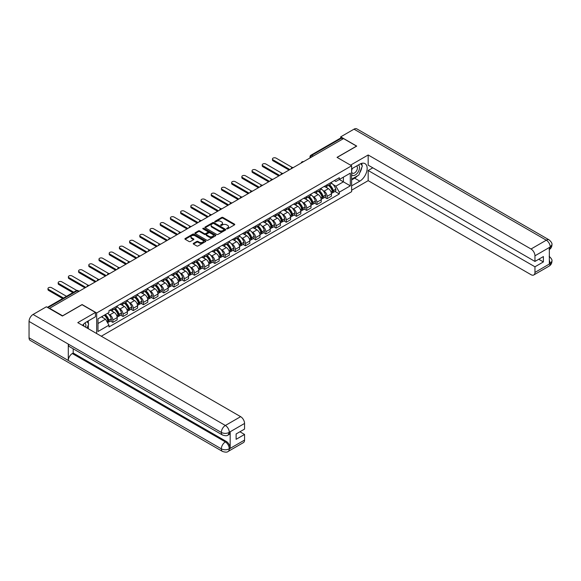 <?xml version="1.0" encoding="UTF-8"?>
<svg xmlns="http://www.w3.org/2000/svg" width="581" height="581" viewBox="0 0 581 581"><rect width="100%" height="100%" fill="white"/><g stroke="black" fill="none" stroke-linecap="round" stroke-linejoin="round"><path stroke-width="0.87" d="M226.786 228.812A0.639 0.37 0 0 0 227.687 228.812L234.506 224.876A0.908 0.523 0 0 0 234.775 224.506A0.908 0.523 0 0 0 234.506 224.135L222.951 217.461A0.908 0.523 0 0 0 221.666 217.461L214.847 221.405A0.639 0.37 0 0 0 215.747 221.92L216.626 221.412A2.905 1.678 0 0 1 220.736 221.412L221.695 221.971A2.905 1.678 0 0 1 222.552 223.155A2.905 1.678 0 0 1 221.695 224.339L220.816 224.847A0.639 0.37 0 0 0 221.717 225.37L222.596 224.862A2.905 1.678 0 0 1 226.706 224.862L227.672 225.413A2.905 1.678 0 0 1 228.522 226.597A2.905 1.678 0 0 1 227.672 227.788L226.786 228.297A0.639 0.37 0 0 0 226.786 228.812L226.786 228.297M193.48 243.337A0.908 0.523 0 0 0 193.219 243.708A0.908 0.523 0 0 0 193.48 244.078L196.727 245.952A0.908 0.523 0 0 0 198.012 245.952L205.587 241.573A0.908 0.523 0 0 0 205.848 241.202A0.908 0.523 0 0 0 205.587 240.832L194.032 234.165A0.908 0.523 0 0 0 192.747 234.165L185.172 238.537A0.908 0.523 0 0 0 184.903 238.907A0.908 0.523 0 0 0 185.172 239.278L189.086 241.536A0.908 0.523 0 0 0 190.372 241.536L193.611 239.662A0.908 0.523 0 0 0 193.88 239.292A0.908 0.523 0 0 0 193.611 238.922L191.672 237.803A2.426 1.402 0 0 1 190.96 236.816A2.426 1.402 0 0 1 192.456 235.516A2.426 1.402 0 0 1 195.107 235.821L202.711 240.214A2.426 1.402 0 0 1 203.423 241.202A2.426 1.402 0 0 1 201.927 242.502A2.426 1.402 0 0 1 199.276 242.197L198.012 241.464A0.908 0.523 0 0 0 196.727 241.464L193.48 243.337L193.48 244.078M96.678 312.97L82.095 304.553L62.603 315.803L49.588 308.293L343.516 138.59L356.531 146.107L337.038 157.364L351.628 165.781L96.678 312.97L96.678 333.552M216.691 234.419A0.908 0.523 0 0 0 217.977 234.419L225.551 230.047A0.908 0.523 0 0 0 225.813 229.677A0.908 0.523 0 0 0 225.551 229.306L213.997 222.632A0.908 0.523 0 0 0 212.711 222.632L205.137 227.011A0.908 0.523 0 0 0 204.868 227.382A0.908 0.523 0 0 0 205.137 227.752L216.691 234.419M203.176 228.95A0.639 0.37 0 0 1 203.822 229.045L215.558 235.821L207.991 240.185A0.908 0.523 0 0 1 206.705 240.185L195.151 233.511L195.151 232.77A0.908 0.523 0 0 0 194.889 233.141A0.908 0.523 0 0 0 195.151 233.511M195.151 232.77L198.397 230.897A0.908 0.523 0 0 1 199.675 230.897L204.367 233.606A0.908 0.523 0 0 0 205.652 233.606L207.802 232.364A0.908 0.523 0 0 0 208.063 231.993A0.908 0.523 0 0 0 207.802 231.623L202.922 228.805A0.639 0.37 0 0 1 203.822 228.289L215.566 235.073A0.908 0.523 0 0 1 215.834 235.443A0.908 0.523 0 0 1 215.566 235.813L215.566 235.073M101.29 336.217L351.628 191.686L351.628 165.781M313.232 156.078L311.859 155.287A1.852 1.068 60 0 0 310.937 155.192L340.56 138.089A1.852 1.068 60 0 1 341.49 138.176L311.859 155.287A1.852 1.068 120 0 0 310.552 157.553L310.552 157.625M342.863 138.968L341.49 138.176M327.096 184.773A4.256 2.455 60 0 1 326.217 186.683L330.531 184.192A4.256 2.455 -120 0 0 331.417 182.281M323 190.532L324.089 191.156A4.256 2.455 60 0 1 327.096 196.371L331.417 193.872A4.256 2.455 -120 0 0 328.41 188.665L325.316 186.879M331.417 193.872L331.417 196.182L327.096 198.673L324.757 197.322M326.217 186.683A4.256 2.455 60 0 1 324.125 186.494M327.096 196.371L327.096 198.673M316.892 190.662A4.256 2.455 60 0 1 316.013 192.572L320.334 190.081A4.256 2.455 -120 0 0 321.213 188.171M314.553 203.212L316.899 204.563L321.213 202.072L321.213 199.77A4.256 2.455 -120 0 0 318.206 194.555L315.113 192.769M316.013 192.572A4.256 2.455 60 0 1 313.922 192.384M312.796 196.422L313.885 197.046A4.256 2.455 60 0 1 316.899 202.261L316.899 204.563M306.695 196.56A4.256 2.455 60 0 1 305.809 198.47L310.131 195.971A4.256 2.455 -120 0 0 311.009 194.061M304.35 209.102L306.695 210.453L311.009 207.962L311.009 205.659A4.256 2.455 -120 0 0 308.003 200.445L304.909 198.666M305.809 198.47A4.256 2.455 60 0 1 303.718 198.274M302.592 202.311L303.681 202.936A4.256 2.455 60 0 1 306.695 208.151L306.695 210.453M296.492 202.449A4.256 2.455 60 0 1 295.606 204.359L299.927 201.868A4.256 2.455 -120 0 0 300.805 199.958M294.146 214.992L296.492 216.343L300.805 213.852L300.805 211.549A4.256 2.455 -120 0 0 297.799 206.335L294.705 204.556M295.606 204.359A4.256 2.455 60 0 1 293.514 204.163M292.396 208.201L293.478 208.826A4.256 2.455 60 0 1 296.492 214.04L296.492 216.343M286.288 208.339A4.256 2.455 60 0 1 285.402 210.249L289.723 207.758A4.256 2.455 -120 0 0 290.602 205.848M283.942 220.882L286.288 222.232L290.602 219.741L290.602 217.439A4.256 2.455 -120 0 0 287.595 212.225L284.501 210.445M285.402 210.249A4.256 2.455 60 0 1 283.31 210.053M282.192 214.091L283.281 214.723A4.256 2.455 60 0 1 286.288 219.93L286.288 222.232M276.084 214.229A4.256 2.455 60 0 1 275.205 216.139L279.519 213.648A4.256 2.455 -120 0 0 280.398 211.738M273.745 226.772L276.084 228.122L280.398 225.631L280.398 223.329A4.256 2.455 -120 0 0 277.391 218.115L274.305 216.335M275.205 216.139A4.256 2.455 60 0 1 273.106 215.943M271.988 219.981L273.077 220.613A4.256 2.455 60 0 1 276.084 225.82L276.084 228.122M265.88 220.119A4.256 2.455 60 0 1 265.001 222.029L269.315 219.538A4.256 2.455 -120 0 0 270.194 217.628M263.542 232.661L265.88 234.012L270.194 231.521L270.194 229.219A4.256 2.455 -120 0 0 267.187 224.012L264.101 222.225M265.001 222.029A4.256 2.455 60 0 1 262.902 221.84M261.784 225.871L262.873 226.503A4.256 2.455 60 0 1 265.88 231.71L265.88 234.012M255.676 226.009A4.256 2.455 60 0 1 254.798 227.919L259.111 225.428A4.256 2.455 -120 0 0 259.99 223.518M253.338 238.551L255.676 239.909L259.99 237.411L259.99 235.109A4.256 2.455 -120 0 0 256.984 229.902L253.897 228.115M254.798 227.919A4.256 2.455 60 0 1 252.699 227.73M251.58 231.761L252.67 232.393A4.256 2.455 60 0 1 255.676 237.6L255.676 239.909M245.472 231.899A4.256 2.455 60 0 1 244.594 233.809L248.908 231.318A4.256 2.455 -120 0 0 249.794 229.408M243.134 244.448L245.472 245.799L249.794 243.308L249.794 240.999A4.256 2.455 -120 0 0 246.78 235.792L243.693 234.005M244.594 233.809A4.256 2.455 60 0 1 242.495 233.62M241.376 237.651L242.466 238.283A4.256 2.455 60 0 1 245.472 243.497L245.472 245.799M235.269 237.789A4.256 2.455 60 0 1 234.39 239.699L238.704 237.208A4.256 2.455 -120 0 0 239.59 235.298M232.93 250.338L235.269 251.689L239.59 249.198L239.59 246.889A4.256 2.455 -120 0 0 236.576 241.681L233.489 239.895M234.39 239.699A4.256 2.455 60 0 1 232.298 239.51M231.173 243.548L232.262 244.173A4.256 2.455 60 0 1 235.269 249.387L235.269 251.689M225.065 243.679A4.256 2.455 60 0 1 224.186 245.589L228.5 243.098A4.256 2.455 -120 0 0 229.386 241.188M222.726 256.228L225.065 257.579L229.386 255.088L229.386 252.786A4.256 2.455 -120 0 0 226.372 247.571L223.286 245.785M224.186 245.589A4.256 2.455 60 0 1 222.095 245.4M220.969 249.438L222.058 250.062A4.256 2.455 60 0 1 225.065 255.277L225.065 257.579M214.861 249.576A4.256 2.455 60 0 1 213.982 251.486L218.303 248.988A4.256 2.455 -120 0 0 219.182 247.078M212.523 262.118L214.861 263.469L219.182 260.978L219.182 258.676A4.256 2.455 -120 0 0 216.176 253.461L213.082 251.682M213.982 251.486A4.256 2.455 60 0 1 211.891 251.29M210.765 255.328L211.854 255.952A4.256 2.455 60 0 1 214.861 261.167L214.861 263.469M204.665 255.466A4.256 2.455 60 0 1 203.778 257.376L208.1 254.885A4.256 2.455 -120 0 0 208.978 252.975M202.319 268.008L204.665 269.359L208.978 266.868L208.978 264.566A4.256 2.455 -120 0 0 205.972 259.351L202.878 257.572M203.778 257.376A4.256 2.455 60 0 1 201.687 257.18M200.561 261.218L201.651 261.842A4.256 2.455 60 0 1 204.665 267.057L204.665 269.359M194.461 261.356A4.256 2.455 60 0 1 193.575 263.266L197.896 260.775A4.256 2.455 -120 0 0 198.775 258.865M192.115 273.898L194.461 275.249L198.775 272.758L198.775 270.455A4.256 2.455 -120 0 0 195.768 265.241L192.674 263.462M193.575 263.266A4.256 2.455 60 0 1 191.483 263.07M190.365 267.107L191.447 267.739A4.256 2.455 60 0 1 194.461 272.947L194.461 275.249M184.257 267.245A4.256 2.455 60 0 1 183.371 269.156L187.692 266.664A4.256 2.455 -120 0 0 188.571 264.754M181.911 279.788L184.257 281.139L188.571 278.648L188.571 276.345A4.256 2.455 -120 0 0 185.564 271.131L182.47 269.352M183.371 269.156A4.256 2.455 60 0 1 181.279 268.967M180.161 272.997L181.243 273.629A4.256 2.455 60 0 1 184.257 278.836L184.257 281.139M174.053 273.135A4.256 2.455 60 0 1 173.174 275.045L177.488 272.554A4.256 2.455 -120 0 0 178.367 270.644M171.715 285.678L174.053 287.029L178.367 284.537L178.367 282.235A4.256 2.455 -120 0 0 175.36 277.028L172.274 275.241M173.174 275.045A4.256 2.455 60 0 1 171.075 274.857M169.957 278.887L171.046 279.519A4.256 2.455 60 0 1 174.053 284.726L174.053 287.029M163.849 279.025A4.256 2.455 60 0 1 162.97 280.935L167.284 278.444A4.256 2.455 -120 0 0 168.163 276.534M161.511 291.568L163.849 292.926L168.163 290.427L168.163 288.125A4.256 2.455 -120 0 0 165.157 282.918L162.07 281.131M162.97 280.935A4.256 2.455 60 0 1 160.872 280.746M159.753 284.777L160.843 285.409A4.256 2.455 60 0 1 163.849 290.616L163.849 292.926M153.645 284.915A4.256 2.455 60 0 1 152.767 286.825L157.081 284.334A4.256 2.455 -120 0 0 157.959 282.424M151.307 297.465L153.645 298.816L157.959 296.325L157.959 294.015A4.256 2.455 -120 0 0 154.953 288.808L151.866 287.021M152.767 286.825A4.256 2.455 60 0 1 150.668 286.636M149.549 290.667L150.639 291.299A4.256 2.455 60 0 1 153.645 296.513L153.645 298.816M143.442 290.805A4.256 2.455 60 0 1 142.563 292.715L146.877 290.224A4.256 2.455 -120 0 0 147.756 288.314M141.103 303.355L143.442 304.705L147.763 302.214L147.763 299.905A4.256 2.455 -120 0 0 144.749 294.698L141.662 292.911M142.563 292.715A4.256 2.455 60 0 1 140.464 292.526M139.346 296.564L140.435 297.189A4.256 2.455 60 0 1 143.442 302.403L143.442 304.705M133.238 296.702A4.256 2.455 60 0 1 132.359 298.612L136.673 296.114A4.256 2.455 -120 0 0 137.559 294.204M130.899 309.245L133.238 310.595L137.559 308.104L137.559 305.802A4.256 2.455 -120 0 0 134.545 300.588L131.459 298.801M132.359 298.612A4.256 2.455 60 0 1 130.26 298.416M129.142 302.454L130.231 303.079A4.256 2.455 60 0 1 133.238 308.293L133.238 310.595M123.034 302.592A4.256 2.455 60 0 1 122.155 304.502L126.469 302.004A4.256 2.455 -120 0 0 127.355 300.094M120.695 315.134L123.034 316.485L127.355 313.994L127.355 311.692A4.256 2.455 -120 0 0 124.341 306.477L121.255 304.698M122.155 304.502A4.256 2.455 60 0 1 120.064 304.306M118.938 308.344L120.027 308.969A4.256 2.455 60 0 1 123.034 314.183L123.034 316.485M112.83 308.482A4.256 2.455 60 0 1 111.951 310.392L116.265 307.901A4.256 2.455 -120 0 0 117.151 305.991M110.492 321.024L112.83 322.375L117.151 319.884L117.151 317.582A4.256 2.455 -120 0 0 114.145 312.367L111.051 310.588M111.951 310.392A4.256 2.455 60 0 1 109.86 310.196M108.734 314.234L109.824 314.858A4.256 2.455 60 0 1 112.83 320.073L112.83 322.375M334.329 180.604L335.862 181.49L350.314 173.145L343.386 177.147L343.386 181.831L335.862 186.174L333.203 184.635M97.986 323.508L105.51 319.165L108.974 325.171L97.986 331.511L97.986 318.824L108.974 312.484L108.974 310.712L339.326 177.713L339.326 179.485L350.314 185.833L339.326 192.173L335.862 186.174M350.314 173.145L350.314 185.833M108.974 325.171L108.974 326.943L339.326 193.952L339.326 192.173M105.51 319.165L101.45 316.827M334.961 191.432L339.326 193.952M227.04 228.907L227.672 228.544A2.905 1.678 0 0 0 228.522 227.353L228.522 226.597M222.552 223.155L222.552 223.91A2.905 1.678 0 0 1 221.695 225.094L221.07 225.457M234.506 224.135L234.506 224.876L222.951 218.216A0.908 0.523 0 0 0 221.666 218.216L215.101 222.007M225.551 229.306L225.551 230.047L213.997 223.387A0.908 0.523 0 0 0 212.711 223.387L205.144 227.759L205.137 227.011M223.946 229.938A0.639 0.37 0 0 0 223.946 229.415L213.801 223.562A0.639 0.37 0 0 0 212.9 223.562L211.971 224.099A2.905 1.678 0 0 0 211.121 225.283A2.905 1.678 0 0 0 211.971 226.474L218.906 230.475A2.905 1.678 0 0 0 223.017 230.475L223.946 229.938L223.946 230.693A0.639 0.37 0 0 0 224.135 230.432L224.135 229.677M211.121 225.283L211.121 226.038A2.905 1.678 0 0 0 211.971 227.229L211.971 226.474M223.946 230.693L223.017 231.231A2.905 1.678 0 0 1 218.906 231.231L211.971 227.229M195.165 233.518L198.397 231.652L198.397 230.897M208.063 231.993L208.063 232.749A0.908 0.523 0 0 1 207.802 233.119L205.652 234.361A0.908 0.523 0 0 1 204.367 234.361L199.675 231.652A0.908 0.523 0 0 0 198.397 231.652M209.225 236.416A2.426 1.402 0 0 0 211.876 236.714A2.426 1.402 0 0 0 213.372 235.421A2.426 1.402 0 0 0 212.661 234.433L209.981 232.887A0.908 0.523 0 0 0 208.695 232.887L206.545 234.121A0.908 0.523 0 0 0 206.284 234.499A0.908 0.523 0 0 0 206.545 234.869L209.225 236.416L209.225 237.171A2.426 1.402 0 0 0 211.876 237.469A2.426 1.402 0 0 0 213.372 236.176L213.372 235.421M206.284 234.499L206.284 235.254A0.908 0.523 0 0 0 206.545 235.625L206.545 234.869M209.225 237.171L206.545 235.625M203.423 241.202L203.423 241.957A2.426 1.402 0 0 1 201.927 243.257A2.426 1.402 0 0 1 199.276 242.952L198.012 242.219A0.908 0.523 0 0 0 196.727 242.219L193.495 244.085M190.96 236.816L190.96 237.564A2.426 1.402 0 0 0 191.672 238.559L191.672 237.803M193.596 239.67L191.672 238.559M205.572 241.58L194.032 234.92A0.908 0.523 0 0 0 192.747 234.92L185.179 239.285M328.708 185.252A5.825 3.363 60 0 1 328.737 185.266A5.825 3.363 60 0 1 332.564 190.495L332.601 190.619A1.133 0.654 60 0 1 332.426 191.505A1.133 0.654 60 0 1 332.397 191.519M292.374 167.524L276.084 158.119A2.128 1.227 -0 0 0 273.767 157.85A2.128 1.227 -0 0 0 272.453 158.983A2.128 1.227 -0 0 0 273.077 159.855L273.077 160.835A2.128 1.227 180 0 1 272.453 159.964L272.453 158.983M328.447 185.397A7.03 4.06 60 0 1 332.31 191.2L332.347 191.316A2.339 1.351 60 0 1 331.976 193.153L331.395 193.488M332.376 192.638A2.339 1.351 -120 0 0 333.022 192.543A2.339 1.351 -120 0 0 333.392 190.713L333.356 190.59A7.03 4.06 -120 0 0 329.5 184.794M331.33 183.03A7.03 4.06 60 0 1 335.745 189.217L335.782 189.333A2.339 1.351 60 0 1 335.411 191.171L333.022 192.543M289.033 170.051L273.077 160.835M326.05 186.77A7.03 4.06 60 0 1 327.517 188.15M289.883 169.558L273.077 159.855M330.938 188.164L331.831 188.68M357.518 175.825A10.407 6.006 120 0 1 354.635 178.164L359.799 181.149A10.407 6.006 120 0 0 366.596 171.983A10.407 6.006 120 0 0 365.006 163.639A10.407 6.006 120 0 0 359.799 164.154L351.628 168.875M359.799 181.149L351.628 185.869M351.628 190.212L368.172 180.662L368.172 170.502L534.956 266.795L534.956 272.416L550.323 263.469L549.343 263.919L549.343 247.688L550.229 246.983L534.956 255.807A5.549 3.203 -120 0 0 531.027 249.009L546.3 240.193L354.011 129.171L340.706 136.855L356.727 146.107L337.14 157.415M372.813 167.822L368.172 170.502M538.747 259.242L543.395 261.922L543.395 256.562L534.956 261.428L368.172 165.142L368.172 154.982L531.027 249.009M350.546 165.157L368.172 154.982M368.172 180.662L531.027 274.682A5.549 3.203 -120 0 0 533.808 274.958A5.549 3.203 -120 0 0 534.956 272.416M354.011 129.171A5.687 3.283 -60 0 1 356.857 128.888L549.147 239.909A5.687 3.283 -60 0 0 546.3 240.193A5.549 3.203 60 0 1 550.229 246.983M340.706 138.024L340.706 136.855M534.956 261.428L534.956 255.807M543.395 261.922L534.956 266.795M359.581 173.102A10.407 6.006 120 0 0 361.825 167.328M361.992 165.462A10.407 6.006 120 0 0 361.731 163.341M354.635 178.164L351.628 179.907M549.343 260.041L550.229 263.411M549.147 256.337C551.376 258.342 552.313 259.947 551.95 261.145L550.33 263.462M549.147 239.909C551.376 241.899 552.313 243.519 551.95 244.761L550.323 247.041M95.437 312.447L77.774 322.644L240.636 416.664A5.549 3.203 60 0 1 244.557 423.462L229.284 432.279L228.137 435.009C227.207 435.953 225.334 435.953 222.516 435.016L69.473 346.654A5.687 3.283 -60 0 1 68.289 344.09L29.05 321.431A5.687 3.283 -60 0 1 33.073 314.466L46.386 306.783L62.407 316.035L82.03 304.705L95.437 312.447L95.437 316.79L86.148 322.15A10.407 6.006 120 0 0 82.502 325.367M88.08 328.585L90.266 329.855M88.305 328.454L88.305 324.968M88.305 323.406L88.305 320.901M244.557 423.462L244.557 429.09L236.118 433.963L236.118 439.323L244.557 434.45L244.557 440.078A5.549 3.203 60 0 1 243.41 442.62L228.137 451.437A5.549 3.203 -120 0 0 229.284 448.895L244.557 440.078M228.137 451.437C227.251 452.374 225.377 452.381 222.516 451.444L30.227 340.422A5.687 3.283 -60 0 1 29.05 337.822L68.289 360.474A5.687 3.283 -60 0 1 72.313 353.546L225.363 441.909L226.241 441.4A5.549 3.203 60 0 1 230.17 448.198L230.17 431.959A5.549 3.203 60 0 1 229.023 434.501L228.137 435.009M29.05 321.431L29.05 337.822M222.516 435.016A5.687 3.283 -60 0 1 221.339 432.453L68.289 344.09L68.289 360.474L221.339 448.837C223.946 450.101 226.568 450.101 229.19 448.837L229.284 448.895M244.557 434.45L239.917 431.77M73.199 348.803L73.199 353.037L226.241 441.4M73.199 353.037L72.313 353.546M33.073 314.466L225.363 425.481A5.687 3.283 -60 0 0 221.339 432.453C223.961 433.709 226.575 433.695 229.183 432.417M351.628 174.656A6.013 3.471 120 0 0 356.407 174.14A6.013 3.471 120 0 0 359.537 167.597A6.013 3.471 120 0 0 358.448 164.939M352.13 168.584A6.013 3.471 120 0 0 351.628 169.674M351.628 171.678A4.118 2.375 120 0 0 352.456 173.167A4.118 2.375 120 0 0 355.63 172.063A4.118 2.375 120 0 0 357.424 167.924A4.118 2.375 120 0 0 356.574 166.035A4.118 2.375 120 0 0 356.56 166.028M352.471 168.388A4.118 2.375 120 0 0 351.628 170.858M360.743 163.682L362.348 165.97L358.818 175.07L351.759 179.151M85.683 327.205A6.013 3.471 120 0 0 85.886 325.585A6.013 3.471 120 0 0 84.891 323M83.766 326.101A4.118 2.375 120 0 0 83.773 325.912A4.118 2.375 120 0 0 83.344 324.409M87.056 321.627L88.697 323.966L87.121 328.033M318.504 191.142A5.825 3.363 60 0 1 318.533 191.156A5.825 3.363 60 0 1 322.368 196.385L322.397 196.509A1.133 0.654 60 0 1 322.223 197.395A1.133 0.654 60 0 1 322.194 197.409M282.17 173.414L265.88 164.009A2.128 1.227 -0 0 0 263.563 163.74A2.128 1.227 -0 0 0 262.249 164.873A2.128 1.227 -0 0 0 262.873 165.745L262.873 166.725A2.128 1.227 180 0 1 262.249 165.854L262.249 164.873M318.25 191.287A7.03 4.06 60 0 1 322.106 197.09L322.143 197.206A2.339 1.351 60 0 1 321.772 199.043L321.191 199.377M322.172 198.528A2.339 1.351 -120 0 0 322.818 198.441A2.339 1.351 -120 0 0 323.189 196.603L323.159 196.48A7.03 4.06 -120 0 0 319.296 190.684M321.126 188.919A7.03 4.06 60 0 1 325.542 195.107L325.578 195.223A2.339 1.351 60 0 1 325.207 197.061L322.818 198.441M278.829 175.941L262.873 166.725M315.846 192.66A7.03 4.06 60 0 1 317.32 194.047M279.679 175.447L262.873 165.745M320.734 194.054L321.634 194.57M308.3 197.032A5.825 3.363 60 0 1 308.329 197.046A5.825 3.363 60 0 1 312.164 202.275L312.193 202.399A1.133 0.654 60 0 1 312.019 203.285A1.133 0.654 60 0 1 311.99 203.299M271.966 179.304L255.676 169.899A2.128 1.227 -0 0 0 253.36 169.63A2.128 1.227 -0 0 0 252.045 170.763A2.128 1.227 -0 0 0 252.67 171.635L252.67 172.615A2.128 1.227 180 0 1 252.045 171.751L252.045 170.763M308.046 197.177A7.03 4.06 60 0 1 311.91 202.98L311.939 203.096A2.339 1.351 60 0 1 311.569 204.933L310.995 205.267M311.968 204.418A2.339 1.351 -120 0 0 312.622 204.33A2.339 1.351 -120 0 0 312.985 202.493L312.956 202.377A7.03 4.06 -120 0 0 309.092 196.574M310.922 194.809A7.03 4.06 60 0 1 315.338 200.997L315.374 201.113A2.339 1.351 60 0 1 315.004 202.951L312.622 204.33M268.625 181.831L252.67 172.615M305.642 198.549A7.03 4.06 60 0 1 307.117 199.937M269.475 181.337L252.67 171.635M310.53 199.944L311.431 200.46M298.097 202.922A5.825 3.363 60 0 1 298.126 202.936A5.825 3.363 60 0 1 301.96 208.165L301.997 208.288A1.133 0.654 60 0 1 301.815 209.175A1.133 0.654 60 0 1 301.786 209.189M261.762 185.194L245.472 175.789A2.128 1.227 -0 0 0 243.156 175.52A2.128 1.227 -0 0 0 241.841 176.653A2.128 1.227 -0 0 0 242.466 177.525L242.466 178.505A2.128 1.227 180 0 1 241.841 177.641L241.841 176.653M297.842 203.067A7.03 4.06 60 0 1 301.706 208.87L301.735 208.993A2.339 1.351 60 0 1 301.372 210.823L300.791 211.157M301.771 210.307A2.339 1.351 -120 0 0 302.418 210.22A2.339 1.351 -120 0 0 302.781 208.383L302.752 208.267A7.03 4.06 -120 0 0 298.888 202.464M300.718 200.699A7.03 4.06 60 0 1 305.134 206.887L305.17 207.01A2.339 1.351 60 0 1 304.8 208.84L302.418 210.22M258.422 187.721L242.466 178.505M295.446 204.439A7.03 4.06 60 0 1 296.913 205.827M259.271 187.227L242.466 177.525M300.326 205.834L301.227 206.349M287.893 208.811A5.825 3.363 60 0 1 287.922 208.826A5.825 3.363 60 0 1 291.756 214.055L291.793 214.178A1.133 0.654 60 0 1 291.611 215.072A1.133 0.654 60 0 1 291.582 215.079M251.558 191.084L235.269 181.679A2.128 1.227 -0 0 0 232.952 181.41A2.128 1.227 -0 0 0 231.637 182.55A2.128 1.227 -0 0 0 232.262 183.414L232.262 184.395A2.128 1.227 180 0 1 231.637 183.531L231.637 182.55M287.639 208.957A7.03 4.06 60 0 1 291.502 214.759L291.531 214.883A2.339 1.351 60 0 1 291.168 216.713L290.587 217.047M291.568 216.197A2.339 1.351 -120 0 0 292.214 216.11A2.339 1.351 -120 0 0 292.584 214.273L292.548 214.157A7.03 4.06 -120 0 0 288.684 208.354M290.515 206.589A7.03 4.06 60 0 1 294.937 212.777L294.966 212.9A2.339 1.351 60 0 1 294.596 214.73L292.214 216.11M248.218 193.611L232.262 184.395M285.242 210.329A7.03 4.06 60 0 1 286.709 211.716M249.067 193.117L232.262 183.414M290.122 211.724L291.023 212.239M277.689 214.701A5.825 3.363 60 0 1 277.718 214.723A5.825 3.363 60 0 1 281.553 219.952L281.589 220.068A1.133 0.654 60 0 1 281.407 220.962A1.133 0.654 60 0 1 281.386 220.976M241.362 196.974L225.065 187.569A2.128 1.227 -0 0 0 222.748 187.3A2.128 1.227 -0 0 0 221.434 188.44A2.128 1.227 -0 0 0 222.058 189.304L222.058 190.285A2.128 1.227 180 0 1 221.434 189.421L221.434 188.44M277.435 214.847A7.03 4.06 60 0 1 281.298 220.649L281.335 220.773A2.339 1.351 60 0 1 280.964 222.603L280.383 222.937M281.364 222.087A2.339 1.351 -120 0 0 282.01 222A2.339 1.351 -120 0 0 282.381 220.17L282.344 220.046A7.03 4.06 -120 0 0 278.481 214.244M280.311 212.486A7.03 4.06 60 0 1 284.734 218.667L284.763 218.79A2.339 1.351 60 0 1 284.399 220.62L282.01 222M238.014 199.501L222.058 190.285M275.038 216.219A7.03 4.06 60 0 1 276.505 217.606M238.871 199.014L222.058 189.304M279.926 217.614L280.819 218.136M267.485 220.591A5.825 3.363 60 0 1 267.514 220.613A5.825 3.363 60 0 1 271.349 225.842L271.385 225.958A1.133 0.654 60 0 1 271.204 226.851A1.133 0.654 60 0 1 271.182 226.866M231.158 202.863L214.861 193.458A2.128 1.227 -0 0 0 212.544 193.197A2.128 1.227 -0 0 0 211.23 194.33A2.128 1.227 -0 0 0 211.854 195.194L211.854 196.182A2.128 1.227 180 0 1 211.23 195.31L211.23 194.33M267.231 220.744A7.03 4.06 60 0 1 271.095 226.539L271.131 226.663A2.339 1.351 60 0 1 270.761 228.493L270.18 228.834M271.16 227.977A2.339 1.351 -120 0 0 271.806 227.89A2.339 1.351 -120 0 0 272.177 226.06L272.14 225.936A7.03 4.06 -120 0 0 268.277 220.134M270.107 218.376A7.03 4.06 60 0 1 274.53 224.556L274.559 224.68A2.339 1.351 60 0 1 274.196 226.51L271.806 227.89M227.817 205.391L211.854 196.182M264.834 222.109A7.03 4.06 60 0 1 266.301 223.496M228.667 204.904L211.854 195.194M269.722 223.503L270.615 224.026M257.281 226.481A5.825 3.363 60 0 1 257.31 226.503A5.825 3.363 60 0 1 261.145 231.732L261.181 231.848A1.133 0.654 60 0 1 261 232.741A1.133 0.654 60 0 1 260.978 232.756M220.954 208.753L204.665 199.348A2.128 1.227 -0 0 0 202.341 199.087A2.128 1.227 -0 0 0 201.026 200.22A2.128 1.227 -0 0 0 201.651 201.091L201.651 202.072A2.128 1.227 180 0 1 201.026 201.2L201.026 200.22M257.027 226.634A7.03 4.06 60 0 1 260.891 232.429L260.927 232.553A2.339 1.351 60 0 1 260.557 234.383L259.976 234.724M260.956 233.867A2.339 1.351 -120 0 0 261.603 233.78A2.339 1.351 -120 0 0 261.973 231.95L261.937 231.826A7.03 4.06 -120 0 0 258.073 226.031M259.903 224.266A7.03 4.06 60 0 1 264.326 230.446L264.362 230.57A2.339 1.351 60 0 1 263.992 232.407L261.603 233.78M217.614 211.281L201.651 202.072M254.631 227.999A7.03 4.06 60 0 1 256.098 229.386M218.463 210.794L201.651 201.091M259.518 229.401L260.411 229.916M247.078 232.378A5.825 3.363 60 0 1 247.107 232.393A5.825 3.363 60 0 1 250.941 237.622L250.977 237.745A1.133 0.654 60 0 1 250.796 238.631A1.133 0.654 60 0 1 250.774 238.646M210.75 214.65L194.461 205.238A2.128 1.227 -0 0 0 192.137 204.977A2.128 1.227 -0 0 0 190.829 206.11A2.128 1.227 -0 0 0 191.447 206.981L191.447 207.962A2.128 1.227 180 0 1 190.829 207.09L190.829 206.11M246.823 232.523A7.03 4.06 60 0 1 250.687 238.319L250.723 238.442A2.339 1.351 60 0 1 250.353 240.28L249.772 240.614M250.752 239.757A2.339 1.351 -120 0 0 251.399 239.67A2.339 1.351 -120 0 0 251.769 237.84L251.733 237.716A7.03 4.06 -120 0 0 247.869 231.921M249.699 230.156A7.03 4.06 60 0 1 254.122 236.336L254.158 236.46A2.339 1.351 60 0 1 253.788 238.297L251.399 239.67M207.41 217.171L191.447 207.962M244.427 233.896A7.03 4.06 60 0 1 245.894 235.276M208.259 216.684L191.447 206.981M249.314 235.29L250.208 235.806M236.874 238.268A5.825 3.363 60 0 1 236.903 238.283A5.825 3.363 60 0 1 240.737 243.512L240.774 243.635A1.133 0.654 60 0 1 240.592 244.521A1.133 0.654 60 0 1 240.57 244.536M200.547 220.54L184.257 211.135A2.128 1.227 -0 0 0 181.94 210.867A2.128 1.227 -0 0 0 180.626 212A2.128 1.227 -0 0 0 181.243 212.871L181.243 213.852A2.128 1.227 180 0 1 180.626 212.98L180.626 212M236.62 238.413A7.03 4.06 60 0 1 240.483 244.216L240.519 244.332A2.339 1.351 60 0 1 240.149 246.17L239.568 246.504M240.549 245.654A2.339 1.351 -120 0 0 241.195 245.567A2.339 1.351 -120 0 0 241.565 243.73L241.529 243.606A7.03 4.06 -120 0 0 237.665 237.811M239.495 236.046A7.03 4.06 60 0 1 243.918 242.233L243.955 242.35A2.339 1.351 60 0 1 243.584 244.187L241.195 245.567M197.206 223.068L181.243 213.852M234.223 239.786A7.03 4.06 60 0 1 235.69 241.166M198.056 222.574L181.243 212.871M239.111 241.18L240.004 241.696M226.67 244.158A5.825 3.363 60 0 1 226.706 244.173A5.825 3.363 60 0 1 230.534 249.402L230.57 249.525A1.133 0.654 60 0 1 230.396 250.411A1.133 0.654 60 0 1 230.366 250.426M190.343 226.43L174.053 217.025A2.128 1.227 -0 0 0 171.736 216.757A2.128 1.227 -0 0 0 170.422 217.89A2.128 1.227 -0 0 0 171.046 218.761L171.046 219.741A2.128 1.227 180 0 1 170.422 218.87L170.422 217.89M226.416 244.303A7.03 4.06 60 0 1 230.279 250.106L230.316 250.222A2.339 1.351 60 0 1 229.945 252.06L229.364 252.394M230.345 251.544A2.339 1.351 -120 0 0 230.991 251.457A2.339 1.351 -120 0 0 231.361 249.619L231.325 249.496A7.03 4.06 -120 0 0 227.461 243.7M229.299 241.936A7.03 4.06 60 0 1 233.715 248.123L233.751 248.24A2.339 1.351 60 0 1 233.38 250.077L230.991 251.457M187.002 228.958L171.046 219.741M224.019 245.676A7.03 4.06 60 0 1 225.486 247.063M187.852 228.464L171.046 218.761M228.907 247.07L229.8 247.586M216.473 250.048A5.825 3.363 60 0 1 216.502 250.062A5.825 3.363 60 0 1 220.337 255.291L220.366 255.415A1.133 0.654 60 0 1 220.192 256.301A1.133 0.654 60 0 1 220.163 256.315M180.139 232.32L163.849 222.915A2.128 1.227 -0 0 0 161.533 222.646A2.128 1.227 -0 0 0 160.218 223.779A2.128 1.227 -0 0 0 160.843 224.651L160.843 225.631A2.128 1.227 180 0 1 160.218 224.767L160.218 223.779M216.212 250.193A7.03 4.06 60 0 1 220.076 255.996L220.112 256.112A2.339 1.351 60 0 1 219.741 257.949L219.16 258.284M220.141 257.434A2.339 1.351 -120 0 0 220.787 257.347A2.339 1.351 -120 0 0 221.158 255.509L221.121 255.393A7.03 4.06 -120 0 0 217.265 249.59M219.095 247.826A7.03 4.06 60 0 1 223.511 254.013L223.547 254.129A2.339 1.351 60 0 1 223.177 255.967L220.787 257.347M176.798 234.847L160.843 225.631M213.815 251.566A7.03 4.06 60 0 1 215.282 252.953M177.648 234.354L160.843 224.651M218.703 252.96L219.596 253.476M206.27 255.938A5.825 3.363 60 0 1 206.299 255.952A5.825 3.363 60 0 1 210.133 261.181L210.162 261.305A1.133 0.654 60 0 1 209.988 262.191A1.133 0.654 60 0 1 209.959 262.205M169.935 238.21L153.645 228.805A2.128 1.227 -0 0 0 151.329 228.536A2.128 1.227 -0 0 0 150.014 229.677A2.128 1.227 -0 0 0 150.639 230.541L150.639 231.521A2.128 1.227 180 0 1 150.014 230.657L150.014 229.677M206.015 256.083A7.03 4.06 60 0 1 209.872 261.886L209.908 262.009A2.339 1.351 60 0 1 209.538 263.839L208.957 264.173M209.937 263.324A2.339 1.351 -120 0 0 210.591 263.237A2.339 1.351 -120 0 0 210.954 261.399L210.925 261.283A7.03 4.06 -120 0 0 207.061 255.48M208.891 253.715A7.03 4.06 60 0 1 213.307 259.903L213.343 260.027A2.339 1.351 60 0 1 212.973 261.857L210.591 263.237M166.594 240.737L150.639 231.521M203.611 257.456A7.03 4.06 60 0 1 205.086 258.843M167.444 240.243L150.639 230.541M208.499 258.85L209.4 259.366M196.066 261.828A5.825 3.363 60 0 1 196.095 261.842A5.825 3.363 60 0 1 199.929 267.071L199.958 267.195A1.133 0.654 60 0 1 199.784 268.088A1.133 0.654 60 0 1 199.755 268.095M159.731 244.1L143.442 234.695A2.128 1.227 -0 0 0 141.125 234.426A2.128 1.227 -0 0 0 139.81 235.566A2.128 1.227 -0 0 0 140.435 236.431L140.435 237.411A2.128 1.227 180 0 1 139.81 236.547L139.81 235.566M195.812 261.973A7.03 4.06 60 0 1 199.675 267.776L199.704 267.899A2.339 1.351 60 0 1 199.341 269.729L198.76 270.063M199.741 269.214A2.339 1.351 -120 0 0 200.387 269.126A2.339 1.351 -120 0 0 200.75 267.289L200.721 267.173A7.03 4.06 -120 0 0 196.857 261.37M198.687 259.613A7.03 4.06 60 0 1 203.103 265.793L203.139 265.916A2.339 1.351 60 0 1 202.769 267.747L200.387 269.126M156.391 246.627L140.435 237.411M193.415 263.346A7.03 4.06 60 0 1 194.882 264.733M157.24 246.133L140.435 236.431M198.295 264.74L199.196 265.256M185.862 267.718A5.825 3.363 60 0 1 185.891 267.739A5.825 3.363 60 0 1 189.726 272.968L189.762 273.085A1.133 0.654 60 0 1 189.58 273.978A1.133 0.654 60 0 1 189.551 273.992M149.528 249.99L133.238 240.585A2.128 1.227 -0 0 0 130.921 240.316A2.128 1.227 -0 0 0 129.607 241.456A2.128 1.227 -0 0 0 130.231 242.321L130.231 243.308A2.128 1.227 180 0 1 129.607 242.437L129.607 241.456M185.608 267.863A7.03 4.06 60 0 1 189.471 273.666L189.5 273.789A2.339 1.351 60 0 1 189.137 275.619L188.556 275.953M189.537 275.103A2.339 1.351 -120 0 0 190.183 275.016A2.339 1.351 -120 0 0 190.553 273.186L190.517 273.063A7.03 4.06 -120 0 0 186.654 267.26M188.484 265.502A7.03 4.06 60 0 1 192.899 271.683L192.936 271.806A2.339 1.351 60 0 1 192.565 273.636L190.183 275.016M146.187 252.517L130.231 243.308M183.211 269.235A7.03 4.06 60 0 1 184.678 270.623M147.037 252.031L130.231 242.321M188.091 270.63L188.992 271.153M175.658 273.607A5.825 3.363 60 0 1 175.687 273.629A5.825 3.363 60 0 1 179.522 278.858L179.558 278.974A1.133 0.654 60 0 1 179.376 279.868A1.133 0.654 60 0 1 179.355 279.882M139.331 255.88L123.034 246.475A2.128 1.227 -0 0 0 120.717 246.213A2.128 1.227 -0 0 0 119.403 247.346A2.128 1.227 -0 0 0 120.027 248.21L120.027 249.198A2.128 1.227 180 0 1 119.403 248.327L119.403 247.346M175.404 273.76A7.03 4.06 60 0 1 179.268 279.555L179.304 279.679A2.339 1.351 60 0 1 178.933 281.509L178.352 281.85M179.333 280.993A2.339 1.351 -120 0 0 179.979 280.906A2.339 1.351 -120 0 0 180.35 279.076L180.313 278.953A7.03 4.06 -120 0 0 176.45 273.15M178.28 271.392A7.03 4.06 60 0 1 182.703 277.573L182.732 277.696A2.339 1.351 60 0 1 182.369 279.526L179.979 280.906M135.983 258.407L120.027 249.198M173.007 275.125A7.03 4.06 60 0 1 174.474 276.512M136.84 257.92L120.027 248.21M177.888 276.52L178.788 277.043M165.454 279.497A5.825 3.363 60 0 1 165.483 279.519A5.825 3.363 60 0 1 169.318 284.748L169.354 284.864A1.133 0.654 60 0 1 169.173 285.758A1.133 0.654 60 0 1 169.151 285.772M129.127 261.77L112.83 252.365A2.128 1.227 -0 0 0 110.513 252.103A2.128 1.227 -0 0 0 109.199 253.236A2.128 1.227 -0 0 0 109.824 254.108L109.824 255.088A2.128 1.227 180 0 1 109.199 254.217L109.199 253.236M165.2 279.65A7.03 4.06 60 0 1 169.064 285.445L169.1 285.569A2.339 1.351 60 0 1 168.73 287.406L168.149 287.74M169.129 286.883A2.339 1.351 -120 0 0 169.775 286.796A2.339 1.351 -120 0 0 170.146 284.966L170.11 284.843A7.03 4.06 -120 0 0 166.246 279.047M168.076 277.282A7.03 4.06 60 0 1 172.499 283.463L172.528 283.586A2.339 1.351 60 0 1 172.165 285.424L169.775 286.796M125.786 264.297L109.824 255.088M162.803 281.015A7.03 4.06 60 0 1 164.27 282.402M126.636 263.81L109.824 254.108M167.691 282.417L168.584 282.932M155.25 285.394A5.825 3.363 60 0 1 155.28 285.409A5.825 3.363 60 0 1 159.114 290.638L159.15 290.761A1.133 0.654 60 0 1 158.969 291.647A1.133 0.654 60 0 1 158.947 291.662M118.923 267.667L102.634 258.255A2.128 1.227 -0 0 0 100.31 257.993A2.128 1.227 -0 0 0 98.995 259.126A2.128 1.227 -0 0 0 99.62 259.998L99.62 260.978A2.128 1.227 180 0 1 98.995 260.106L98.995 259.126M154.996 285.54A7.03 4.06 60 0 1 158.86 291.335L158.896 291.459A2.339 1.351 60 0 1 158.526 293.296L157.945 293.63M158.925 292.773A2.339 1.351 -120 0 0 159.572 292.686A2.339 1.351 -120 0 0 159.942 290.856L159.906 290.732A7.03 4.06 -120 0 0 156.042 284.937M157.872 283.172A7.03 4.06 60 0 1 162.295 289.36L162.331 289.476A2.339 1.351 60 0 1 161.961 291.313L159.572 292.686M115.583 270.194L99.62 260.978M152.6 286.912A7.03 4.06 60 0 1 154.067 288.292M116.432 269.7L99.62 259.998M157.487 288.307L158.381 288.822M145.047 291.284A5.825 3.363 60 0 1 145.076 291.299A5.825 3.363 60 0 1 148.91 296.528L148.947 296.651A1.133 0.654 60 0 1 148.765 297.537A1.133 0.654 60 0 1 148.743 297.552M108.72 273.557L92.43 264.152A2.128 1.227 -0 0 0 90.106 263.883A2.128 1.227 -0 0 0 88.799 265.016A2.128 1.227 -0 0 0 89.416 265.887L89.416 266.868A2.128 1.227 180 0 1 88.799 265.996L88.799 265.016M144.792 291.43A7.03 4.06 60 0 1 148.656 297.232L148.692 297.349A2.339 1.351 60 0 1 148.322 299.186L147.741 299.52M148.721 298.67A2.339 1.351 -120 0 0 149.368 298.583A2.339 1.351 -120 0 0 149.738 296.746L149.702 296.622A7.03 4.06 -120 0 0 145.838 290.827M147.668 289.062A7.03 4.06 60 0 1 152.091 295.25L152.128 295.366A2.339 1.351 60 0 1 151.757 297.203L149.368 298.583M105.379 276.084L89.416 266.868M142.396 292.802A7.03 4.06 60 0 1 143.863 294.182M106.229 275.59L89.416 265.887M147.284 294.197L148.177 294.712M134.843 297.174A5.825 3.363 60 0 1 134.872 297.189A5.825 3.363 60 0 1 138.706 302.418L138.743 302.541A1.133 0.654 60 0 1 138.561 303.427A1.133 0.654 60 0 1 138.539 303.442M98.516 279.446L82.226 270.042A2.128 1.227 -0 0 0 79.902 269.773A2.128 1.227 -0 0 0 78.595 270.906A2.128 1.227 -0 0 0 79.212 271.777L79.212 272.758A2.128 1.227 180 0 1 78.595 271.893L78.595 270.906M134.589 297.319A7.03 4.06 60 0 1 138.452 303.122L138.489 303.238A2.339 1.351 60 0 1 138.118 305.076L137.537 305.41M138.518 304.56A2.339 1.351 -120 0 0 139.164 304.473A2.339 1.351 -120 0 0 139.534 302.636L139.498 302.519A7.03 4.06 -120 0 0 135.634 296.717M137.465 294.952A7.03 4.06 60 0 1 141.887 301.14L141.924 301.256A2.339 1.351 60 0 1 141.553 303.093L139.164 304.473M95.175 281.974L79.212 272.758M132.192 298.692A7.03 4.06 60 0 1 133.659 300.079M96.025 281.48L79.212 271.777M137.08 300.086L137.973 300.602M124.639 303.064A5.825 3.363 60 0 1 124.668 303.079A5.825 3.363 60 0 1 128.503 308.308L128.539 308.431A1.133 0.654 60 0 1 128.365 309.317A1.133 0.654 60 0 1 128.336 309.332M88.312 285.336L72.022 275.931A2.128 1.227 -0 0 0 69.705 275.663A2.128 1.227 -0 0 0 68.391 276.796A2.128 1.227 -0 0 0 69.016 277.667L69.016 278.648A2.128 1.227 180 0 1 68.391 277.783L68.391 276.796M124.385 303.209A7.03 4.06 60 0 1 128.248 309.012L128.285 309.128A2.339 1.351 60 0 1 127.914 310.966L127.333 311.3M128.314 310.45A2.339 1.351 -120 0 0 128.96 310.363A2.339 1.351 -120 0 0 129.331 308.526L129.294 308.409A7.03 4.06 -120 0 0 125.431 302.607M127.268 300.842A7.03 4.06 60 0 1 131.684 307.029L131.72 307.146A2.339 1.351 60 0 1 131.35 308.983L128.96 310.363M84.971 287.864L69.016 278.648M121.988 304.582A7.03 4.06 60 0 1 123.455 305.969M85.821 287.37L69.016 277.667M126.876 305.976L127.769 306.492M114.442 308.954A5.825 3.363 60 0 1 114.472 308.969A5.825 3.363 60 0 1 118.306 314.198L118.335 314.321A1.133 0.654 60 0 1 118.161 315.207A1.133 0.654 60 0 1 118.132 315.222M76.801 290.471L61.818 281.821A2.128 1.227 -0 0 0 59.502 281.553A2.128 1.227 -0 0 0 58.187 282.693A2.128 1.227 -0 0 0 58.812 283.557L58.812 284.537A2.128 1.227 180 0 1 58.187 283.673L58.187 282.693M114.181 309.099A7.03 4.06 60 0 1 118.045 314.902L118.081 315.025A2.339 1.351 60 0 1 117.711 316.856L117.13 317.19M118.11 316.34A2.339 1.351 -120 0 0 118.756 316.253A2.339 1.351 -120 0 0 119.127 314.415L119.09 314.299A7.03 4.06 -120 0 0 115.234 308.496M117.064 306.732A7.03 4.06 60 0 1 121.48 312.919L121.516 313.043A2.339 1.351 60 0 1 121.146 314.873L118.756 316.253M72.85 292.65L58.812 284.537M111.784 310.472A7.03 4.06 60 0 1 113.251 311.859M73.7 292.156L58.812 283.557M116.672 311.866L117.565 312.382M104.551 315.04A5.825 3.363 60 0 1 108.102 320.087L108.131 320.211A1.133 0.654 60 0 1 107.957 321.104A1.133 0.654 60 0 1 107.928 321.111M66.51 296.31L51.615 287.711A2.128 1.227 -0 0 0 49.298 287.442A2.128 1.227 -0 0 0 47.983 288.583A2.128 1.227 -0 0 0 48.608 289.447L48.608 290.427A2.128 1.227 180 0 1 47.983 289.563L47.983 288.583M104.253 315.207A7.03 4.06 60 0 1 107.841 320.792L107.877 320.915A2.339 1.351 60 0 1 107.558 322.716M107.906 322.23A2.339 1.351 -120 0 0 108.553 322.143A2.339 1.351 -120 0 0 108.923 320.305L108.894 320.189A7.03 4.06 -120 0 0 105.299 314.604M107.688 313.224A7.03 4.06 60 0 1 111.276 318.809L111.312 318.933A2.339 1.351 60 0 1 110.942 320.763L108.553 322.143M62.646 298.54L48.608 290.427M101.864 316.587A7.03 4.06 60 0 1 103.055 317.749M63.496 298.046L48.608 289.447M106.468 317.756L107.369 318.279M310.617 157.589L310.552 157.553A1.852 1.068 0 0 1 310.007 156.797L310.007 157.938M123.034 314.183L127.355 311.692M133.238 308.293L137.559 305.802M143.442 302.403L147.763 299.905M153.645 296.513L157.959 294.015M163.849 290.616L168.163 288.125M174.053 284.726L178.367 282.235M184.257 278.836L188.571 276.345M194.461 272.947L198.775 270.455M204.665 267.057L208.978 264.566M214.861 261.167L219.182 258.676M225.065 255.277L229.386 252.786M235.269 249.387L239.59 246.889M245.472 243.497L249.794 240.999M255.676 237.6L259.99 235.109M265.88 231.71L270.194 229.219M276.084 225.82L280.398 223.329M286.288 219.93L290.602 217.439M296.492 214.04L300.805 211.549M306.695 208.151L311.009 205.659M316.899 202.261L321.213 199.77M112.83 320.073L117.151 317.582M109.824 314.858L114.145 312.367M120.027 308.969L124.341 306.477M130.231 303.079L134.545 300.588M140.435 297.189L144.749 294.698M150.639 291.299L154.953 288.808M160.843 285.409L165.157 282.918M171.046 279.519L175.36 277.028M181.243 273.629L185.564 271.131M191.447 267.739L195.768 265.241M201.651 261.842L205.972 259.351M211.854 255.952L216.176 253.461M222.058 250.062L226.372 247.571M232.262 244.173L236.576 241.681M242.466 238.283L246.78 235.792M252.67 232.393L256.984 229.902M262.873 226.503L267.187 224.012M273.077 220.613L277.391 218.115M283.281 214.723L287.595 212.225M293.478 208.826L297.799 206.335M303.681 202.936L308.003 200.445M313.885 197.046L318.206 194.555M324.089 191.156L328.41 188.665M303.376 161.772A1.852 1.068 120 0 0 302.556 162.244M293.173 167.662A1.852 1.068 120 0 0 292.352 168.134M282.969 173.552A1.852 1.068 120 0 0 282.148 174.024M272.765 179.442A1.852 1.068 120 0 0 271.944 179.914M262.561 185.332A1.852 1.068 120 0 0 261.74 185.804M252.357 191.222A1.852 1.068 120 0 0 251.544 191.694M242.154 197.112A1.852 1.068 120 0 0 241.34 197.584M231.95 203.001A1.852 1.068 120 0 0 231.136 203.473M221.746 208.899A1.852 1.068 120 0 0 220.933 209.363M211.542 214.788A1.852 1.068 120 0 0 210.729 215.26M201.338 220.678A1.852 1.068 120 0 0 200.525 221.15M191.142 226.568A1.852 1.068 120 0 0 190.321 227.04M180.938 232.458A1.852 1.068 120 0 0 180.117 232.93M170.734 238.348A1.852 1.068 120 0 0 169.913 238.82M160.53 244.238A1.852 1.068 120 0 0 159.71 244.71M150.326 250.128A1.852 1.068 120 0 0 149.506 250.6M140.123 256.018A1.852 1.068 120 0 0 139.309 256.49M129.919 261.915A1.852 1.068 120 0 0 129.105 262.38M119.715 267.805A1.852 1.068 120 0 0 118.902 268.277M109.511 273.695A1.852 1.068 120 0 0 108.698 274.167M99.307 279.584A1.852 1.068 120 0 0 98.494 280.057M89.111 285.474A1.852 1.068 120 0 0 88.29 285.946M78.558 291.56L77.186 290.769L47.918 307.669M79.103 291.248L78.115 290.682A1.852 1.068 120 0 0 77.186 290.769A1.852 1.068 60 0 0 76.264 290.682L47.381 307.356M227.672 228.544L227.672 227.788M220.816 225.37L220.816 224.847M221.695 225.094L221.695 224.339M214.847 221.92L214.847 221.405M221.666 218.216L221.666 217.461M222.951 218.216L222.951 217.461M212.711 223.387L212.711 222.632M213.997 223.387L213.997 222.632M218.906 231.231L218.906 230.475M223.017 231.231L223.017 230.475M199.675 231.652L199.675 230.897M204.367 234.361L204.367 233.606M205.652 234.361L205.652 233.606M207.802 233.119L207.802 232.364M203.822 229.045L203.822 228.289M196.727 242.219L196.727 241.464M198.012 242.219L198.012 241.464M199.276 242.952L199.276 242.197M193.611 239.662L193.611 238.922M185.172 239.278L185.172 238.537M192.747 234.92L192.747 234.165M194.032 234.92L194.032 234.165M205.587 241.573L205.587 240.832M331.068 192.057L332.347 191.316M333.392 190.713L335.782 189.333M333.356 190.59L335.745 189.217M331.025 191.941L332.659 190.989M551.95 261.167C551.885 263.338 550.933 265.001 549.074 266.142A5.549 3.203 -120 0 0 550.229 263.6M549.343 249.532L550.229 247.172M230.17 448.198L229.19 448.837M229.284 432.467L230.17 431.959M229.284 432.279A5.549 3.203 60 0 0 225.363 425.481L240.636 416.664M222.516 451.444A5.687 3.283 -60 0 1 221.339 448.837A5.687 3.283 -60 0 1 225.363 441.909C227.723 443.492 229.03 445.758 229.284 448.706M320.865 197.947L322.143 197.206M323.189 196.603L325.578 195.223M323.159 196.48L325.542 195.107M320.821 197.83L322.106 197.09M310.661 203.837L311.939 203.096M312.985 202.493L315.374 201.113M312.956 202.377L315.338 200.997M310.617 203.72L311.91 202.98M300.457 209.726L301.735 208.993M302.781 208.383L305.17 207.01M302.752 208.267L305.134 206.887M300.413 209.61L301.706 208.87M290.253 215.616L291.531 214.883M292.584 214.273L294.966 212.9M292.548 214.157L294.937 212.777M290.209 215.5L291.502 214.759M280.049 221.506L281.335 220.773M282.381 220.17L284.763 218.79M282.344 220.046L284.734 218.667M280.013 221.39L281.298 220.649M269.853 227.403L271.131 226.663M272.177 226.06L274.559 224.68M272.14 225.936L274.53 224.556M269.809 227.287L271.095 226.539M259.649 233.293L260.927 232.553M261.973 231.95L264.362 230.57M261.937 231.826L264.326 230.446M259.605 233.177L261.239 232.218M249.445 239.183L250.723 238.442M251.769 237.84L254.158 236.46M251.733 237.716L254.122 236.336M249.402 239.067L251.036 238.116M239.241 245.073L240.519 244.332M241.565 243.73L243.955 242.35M241.529 243.606L243.918 242.233M239.198 244.957L240.832 244.005M229.037 250.963L230.316 250.222M231.361 249.619L233.751 248.24M231.325 249.496L233.715 248.123M228.994 250.847L230.279 250.106M218.834 256.853L220.112 256.112M221.158 255.509L223.547 254.129M221.121 255.393L223.511 254.013M218.79 256.737L220.424 255.785M208.63 262.743L209.908 262.009M210.954 261.399L213.343 260.027M210.925 261.283L213.307 259.903M208.586 262.627L210.22 261.675M198.426 268.633L199.704 267.899M200.75 267.289L203.139 265.916M200.721 267.173L203.103 265.793M198.382 268.516L200.017 267.565M188.222 274.522L189.5 273.789M190.553 273.186L192.936 271.806M190.517 273.063L192.899 271.683M188.179 274.406L189.813 273.455M178.018 280.42L179.304 279.679M180.35 279.076L182.732 277.696M180.313 278.953L182.703 277.573M177.982 280.303L179.268 279.555M167.822 286.31L169.1 285.569M170.146 284.966L172.528 283.586M170.11 284.843L172.499 283.463M167.778 286.193L169.405 285.242M157.618 292.199L158.896 291.459M159.942 290.856L162.331 289.476M159.906 290.732L162.295 289.36M157.574 292.083L159.209 291.132M147.414 298.089L148.692 297.349M149.738 296.746L152.128 295.366M149.702 296.622L152.091 295.25M147.371 297.973L149.005 297.022M137.21 303.979L138.489 303.238M139.534 302.636L141.924 301.256M139.498 302.519L141.887 301.14M137.167 303.863L138.452 303.122M127.007 309.869L128.285 309.128M129.331 308.526L131.72 307.146M129.294 308.409L131.684 307.029M126.963 309.753L128.597 308.801M116.803 315.759L118.081 315.025M119.127 314.415L121.516 313.043M119.09 314.299L121.48 312.919M116.759 315.643L118.393 314.691M106.86 321.504L107.877 320.915M108.923 320.305L111.312 318.933M108.894 320.189L111.276 318.809M106.795 321.395L108.189 320.581M303.529 161.678A1.852 1.852 0 0 0 301.154 163.05M293.325 167.568A1.852 1.852 0 0 0 290.95 168.94M283.121 173.458A1.852 1.852 0 0 0 280.746 174.83M272.917 179.347A1.852 1.852 0 0 0 270.55 180.72M262.721 185.245A1.852 1.852 0 0 0 260.346 186.61M252.517 191.134A1.852 1.852 0 0 0 250.142 192.5M242.313 197.024A1.852 1.852 0 0 0 239.938 198.39M232.109 202.914A1.852 1.852 0 0 0 229.735 204.287M221.906 208.804A1.852 1.852 0 0 0 219.531 210.177M211.702 214.694A1.852 1.852 0 0 0 209.327 216.067M201.498 220.584A1.852 1.852 0 0 0 199.123 221.957M191.294 226.474A1.852 1.852 0 0 0 188.919 227.846M181.09 232.364A1.852 1.852 0 0 0 178.716 233.736M170.887 238.261A1.852 1.852 0 0 0 168.519 239.626M160.683 244.151A1.852 1.852 0 0 0 158.315 245.516M150.486 250.041A1.852 1.852 0 0 0 148.111 251.413M140.282 255.93A1.852 1.852 0 0 0 137.908 257.303M130.079 261.82A1.852 1.852 0 0 0 127.704 263.193M119.875 267.71A1.852 1.852 0 0 0 117.5 269.083M109.671 273.6A1.852 1.852 0 0 0 107.296 274.973M99.467 279.49A1.852 1.852 0 0 0 97.092 280.863M89.263 285.387A1.852 1.852 0 0 0 86.889 286.753M78.115 290.682A1.852 1.852 0 0 0 76.264 290.682M310.937 155.192A1.852 1.852 0 0 0 310.007 156.797M533.808 274.958L549.074 266.142M551.95 244.783C551.877 246.932 550.919 248.581 549.074 249.714"/></g></svg>
